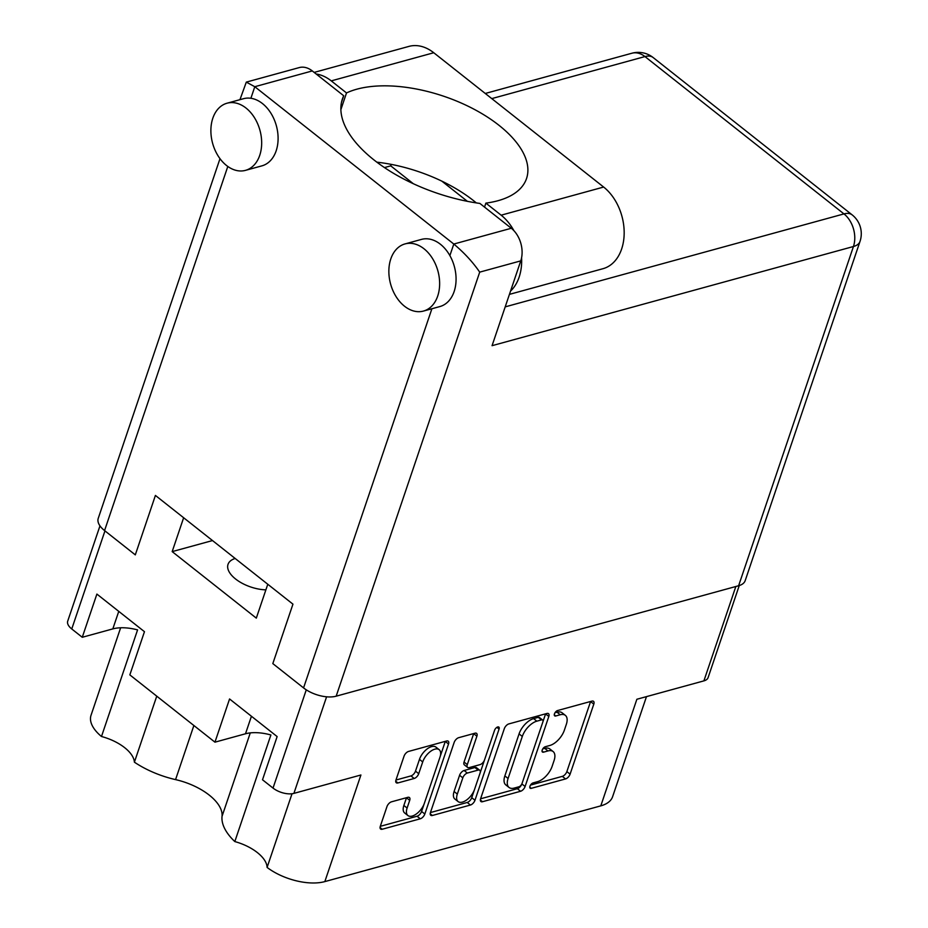 <?xml version="1.0" encoding="UTF-8"?>
<svg xmlns="http://www.w3.org/2000/svg" width="928" height="928" viewBox="0 0 928 928"><rect width="100%" height="100%" fill="white"/><g stroke="black" fill="none" stroke-linecap="round" stroke-linejoin="round"><path stroke-width="1.39" d="M265.884 589.86A28.814 14.14 -161.3 0 1 235.596 579.014A28.814 14.14 -161.3 0 1 228.021 564.363A28.814 14.14 -161.3 0 1 235.155 558.47M99.969 525.863L67.709 621.145A15.37 7.54 18.7 0 0 71.758 628.964L82.267 637.281L112.822 628.894A35.299 17.33 -161.3 0 1 137.576 629.892L101.488 736.507A35.299 17.33 -161.3 0 1 124.677 747.678A35.299 17.33 -161.3 0 1 134.398 762.178L156.751 696.151M292.018 793.753L267.09 867.425A43.222 21.216 18.7 0 0 324.835 881.6L600.799 805.864A43.222 21.216 -161.3 0 0 612.608 796.7L646.48 696.626M82.267 637.281L96.895 594.082L144.466 631.69L129.839 674.888L214.948 742.168L245.491 733.781A35.299 17.33 -161.3 0 1 270.895 734.964L234.819 841.568A35.299 17.33 -161.3 0 1 257.346 852.565A35.299 17.33 -161.3 0 1 267.09 867.425M234.819 841.568A64.832 31.83 -161.3 0 1 222.036 816.35A46.586 22.864 18.7 0 0 209.241 795.11A46.586 22.864 18.7 0 0 175.566 779.613A64.832 31.83 -161.3 0 1 134.398 762.178M439.153 749.673L435.916 747.121A12.609 6.461 128.3 0 0 431.624 746.599A12.609 6.461 128.3 0 0 419.468 759.371L422.704 761.934A12.609 6.461 128.3 0 1 434.861 749.163A12.609 6.461 128.3 0 1 439.153 749.673A12.609 6.461 128.3 0 1 439.965 757.202L424.363 803.3A12.609 6.461 128.3 0 1 416.602 813.786A12.609 6.461 128.3 0 1 407.914 815.55A12.609 6.461 128.3 0 1 407.102 808.033L409.712 800.342A4.71 2.413 128.3 0 0 409.41 797.535A4.71 2.413 128.3 0 0 407.798 797.338L391.512 801.815A4.71 2.413 128.3 0 0 386.976 806.583L380.318 826.233A4.71 2.413 128.3 0 0 380.619 829.04A4.71 2.413 128.3 0 0 382.232 829.238L420.28 818.798A4.71 2.413 128.3 0 0 424.827 814.018L448.526 744.001A4.71 2.413 128.3 0 0 448.224 741.182A4.71 2.413 128.3 0 0 446.612 740.996L408.564 751.436A4.71 2.413 128.3 0 0 404.028 756.216L395.989 779.938A4.71 2.413 128.3 0 0 396.291 782.756A4.71 2.413 128.3 0 0 397.903 782.942L414.19 778.476A4.71 2.413 128.3 0 0 418.725 773.697L422.704 761.934M497.733 726.96A3.294 1.694 128.3 0 0 494.554 730.313L484.544 759.87A4.71 2.413 128.3 0 1 479.996 764.649L469.197 767.607A4.71 2.413 128.3 0 1 467.596 767.421A4.71 2.413 128.3 0 1 467.294 764.602L476.899 736.206A4.71 2.413 128.3 0 0 476.598 733.398A4.71 2.413 128.3 0 0 474.997 733.201L458.71 737.679A4.71 2.413 128.3 0 0 454.163 742.446L430.464 812.464A4.71 2.413 128.3 0 0 430.766 815.283A4.71 2.413 128.3 0 0 432.378 815.48L470.426 805.028A4.71 2.413 128.3 0 0 474.974 800.261L499.067 729.072A3.294 1.694 128.3 0 0 498.858 727.1A3.294 1.694 128.3 0 0 497.733 726.96M600.799 805.864L636.875 699.26L703.9 680.874A15.37 7.54 18.7 0 0 708.099 677.614L739.256 585.556M101.488 736.507A43.222 21.216 -161.3 0 1 91.037 715.268L120.64 627.78M214.948 742.168L229.564 698.97L277.136 736.577L262.508 779.775L273.029 788.081A15.37 7.54 18.7 0 0 293.898 793.382L326.586 696.812M183.64 517.743L172.179 551.615L256.314 618.129L267.774 584.257M324.835 881.6L360.911 774.996L293.898 793.382M504.31 728.689L480.611 798.706A4.71 2.413 128.3 0 0 480.913 801.525A4.71 2.413 128.3 0 0 482.525 801.711L520.573 791.271A4.71 2.413 128.3 0 0 525.109 786.492L548.819 716.474A4.71 2.413 128.3 0 0 548.518 713.667A4.71 2.413 128.3 0 0 546.905 713.47L508.857 723.91A4.71 2.413 128.3 0 0 504.31 728.689M537.567 781.666L533.136 782.884A3.294 1.694 128.3 0 0 530.34 785.378A3.294 1.694 128.3 0 0 530.166 788.197A3.294 1.694 128.3 0 0 531.292 788.324L565.558 778.928A4.71 2.413 128.3 0 0 570.094 774.149L593.804 704.132A4.71 2.413 128.3 0 0 593.502 701.313A4.71 2.413 128.3 0 0 591.89 701.127L557.624 710.523A3.294 1.694 128.3 0 0 554.828 713.029A3.294 1.694 128.3 0 0 554.654 715.836A3.294 1.694 128.3 0 0 555.779 715.975L560.222 714.757A15.08 7.726 128.3 0 1 565.361 715.372A15.08 7.726 128.3 0 1 566.324 724.374L564.352 730.208A15.08 7.726 128.3 0 1 549.817 745.486L545.386 746.704A3.294 1.694 128.3 0 0 542.578 749.209A3.294 1.694 128.3 0 0 542.416 752.016A3.294 1.694 128.3 0 0 543.541 752.156L547.972 750.938A15.08 7.726 128.3 0 1 553.111 751.552A15.08 7.726 128.3 0 1 554.074 760.554L552.102 766.389A15.08 7.726 128.3 0 1 537.567 781.666M553.111 751.552L549.875 748.989A15.08 7.726 128.3 0 0 544.736 748.374L547.972 750.938M542.752 748.919L544.736 748.374M565.361 715.372L562.124 712.808A15.08 7.726 128.3 0 0 556.986 712.194L560.222 714.757M555.002 712.739L556.986 712.194M530.503 785.1L562.322 776.365A4.71 2.413 128.3 0 0 566.857 771.597L590.568 701.568A4.71 2.413 128.3 0 0 590.591 701.487M542.915 721.775L545.583 713.922A4.71 2.413 128.3 0 0 545.606 713.829M480.576 798.799L517.337 788.707A4.71 2.413 128.3 0 0 521.872 783.94L521.965 783.673M518.868 786.793A3.294 1.694 128.3 0 0 522.046 783.452L542.845 721.996A3.294 1.694 128.3 0 0 542.636 720.024A3.294 1.694 128.3 0 0 541.511 719.884L536.836 721.172A15.08 7.726 128.3 0 0 522.302 736.449L508.092 778.464A15.08 7.726 128.3 0 0 509.054 787.466A15.08 7.726 128.3 0 0 514.193 788.081L518.868 786.793M542.636 720.024L539.4 717.472A3.294 1.694 128.3 0 0 538.275 717.332L541.511 719.884M509.054 787.466L505.818 784.914A15.08 7.726 128.3 0 1 504.855 775.912L519.065 733.897A15.08 7.726 128.3 0 1 533.6 718.62L538.275 717.332M474.417 789.763L471.737 797.697A4.71 2.413 128.3 0 1 467.19 802.476L430.441 812.557M467.596 767.421L464.36 764.858A4.71 2.413 128.3 0 1 464.058 762.05L473.663 733.654A4.71 2.413 128.3 0 0 473.698 733.561M484.451 760.136L480.147 772.838M457.318 794.078A12.609 6.461 128.3 0 0 458.119 801.595A12.609 6.461 128.3 0 0 466.807 799.832A12.609 6.461 128.3 0 0 474.568 789.345L480.066 773.094A4.71 2.413 128.3 0 0 479.764 770.286A4.71 2.413 128.3 0 0 478.152 770.089L467.352 773.059A4.71 2.413 128.3 0 0 462.817 777.838L457.318 794.078L454.082 791.514A12.609 6.461 128.3 0 0 454.882 799.043L458.119 801.595M479.764 770.286L476.528 767.723A4.71 2.413 128.3 0 0 474.927 767.537L478.152 770.089M454.082 791.514L459.58 775.274A4.71 2.413 128.3 0 1 464.116 770.495L474.927 767.537M407.914 815.55L404.678 812.998A12.609 6.461 128.3 0 1 403.866 805.469L406.476 797.79A4.71 2.413 128.3 0 0 406.499 797.697M395.966 780.03L410.953 775.912A4.71 2.413 128.3 0 0 415.489 771.145L419.468 759.371M440.092 756.772L445.289 741.437A4.71 2.413 128.3 0 0 445.324 741.344M380.294 826.326L417.043 816.234A4.71 2.413 128.3 0 0 421.59 811.455L424.212 803.718M212.5 540.56L172.179 551.615M513.903 230.678A45.623 32.155 74.7 0 0 501.143 215.18L485.878 203.116A104.69 51.4 18.7 0 0 497.907 200.738A104.69 51.4 18.7 0 0 526.536 178.536A104.69 51.4 18.7 0 0 473.686 109.04A104.69 51.4 18.7 0 0 356.828 89.192A104.69 51.4 18.7 0 0 346.515 92.939L331.261 80.875L433.759 52.745A45.623 32.155 74.7 0 0 408.935 46.4L314.163 72.407M476.319 202.907A104.69 51.4 18.7 0 0 376.861 162.168M340.878 109.608L346.515 92.939M437.714 296.032A34.823 24.546 -105.3 0 0 432.402 258.344A34.823 24.546 -105.3 0 0 405.037 243.913A34.823 24.546 -105.3 0 0 390.792 258.935A34.823 24.546 -105.3 0 0 396.094 296.635A34.823 24.546 -105.3 0 0 423.47 311.066A34.823 24.546 -105.3 0 0 437.714 296.032M423.47 311.066L439.895 306.553A34.823 24.546 -105.3 0 0 454.14 291.531A34.823 24.546 -105.3 0 0 449.883 255.606A34.823 24.546 -105.3 0 0 421.463 239.401L405.037 243.913M259.736 155.336A34.823 24.546 -105.3 0 0 254.434 117.636A34.823 24.546 -105.3 0 0 227.058 103.205A34.823 24.546 -105.3 0 0 212.814 118.239A34.823 24.546 -105.3 0 0 218.126 155.939A34.823 24.546 -105.3 0 0 245.491 170.358A34.823 24.546 -105.3 0 0 259.736 155.336M245.491 170.358L261.916 165.857A34.823 24.546 -105.3 0 0 276.161 150.823A34.823 24.546 -105.3 0 0 250.885 98.275A34.823 24.546 -105.3 0 0 243.496 98.704L227.058 103.205M316.146 73.985A45.623 32.155 74.7 0 1 331.261 80.875M250.885 98.275L254.794 86.71L453.804 244.041L511.293 228.265L479.88 203.429A120.06 58.94 18.7 0 1 342.42 98.936A120.06 58.94 18.7 0 1 343.708 95.77L312.295 70.934L254.794 86.71L246.303 82.116L239.958 99.667M738.618 585.742L853.447 246.512A24.012 11.786 18.7 0 0 860.012 241.419L745.184 580.65A24.012 11.786 -161.3 0 1 738.618 585.742L336.168 696.186A24.012 11.786 -161.3 0 1 303.56 687.903L272.82 663.601L292.946 604.151L155.417 495.436L135.302 554.874L104.562 530.572A24.012 11.786 -161.3 0 1 98.24 518.369L219.994 158.665M511.293 228.265A24.012 16.924 74.7 0 1 520.77 260.872L492.06 345.68L853.447 246.512A24.012 16.924 74.7 0 0 843.97 213.904L644.96 56.573L491.77 98.612M441.832 181.134L467.364 201.318M384.459 167.574L390.734 165.857L413.32 183.709M246.303 82.116L299.222 67.593A24.012 16.924 74.7 0 1 312.295 70.934M341.516 102.231L343.708 95.77M390.734 165.857L391.233 164.372M520.77 260.872L479.706 272.136C472.816 262.09 464.174 252.729 453.804 244.041L449.883 255.606M501.143 215.18L603.641 187.05A45.623 32.155 74.7 0 1 624.173 233.218A45.623 32.155 74.7 0 1 602.968 268.702L509.426 294.373M521.594 257.752A45.623 32.155 74.7 0 1 510.539 291.09M603.641 187.05L433.759 52.745M484.532 207.106L485.878 203.116M250.282 732.888L222.036 816.35M703.9 680.874L735.834 586.508M71.758 628.964L104.957 530.886M273.029 788.081L306.275 689.84M542.022 750.949L543.541 752.156M554.271 714.78L555.779 715.975M590.568 701.568L593.804 704.132M566.857 771.597L570.094 774.149M562.322 776.365L565.558 778.928M529.784 787.13L531.292 788.324M545.583 713.922L548.819 716.474M521.872 783.94L525.109 786.492M517.337 788.707L520.573 791.271M480.356 800.006L482.525 801.711M533.6 718.62L536.836 721.172M519.065 733.897L522.302 736.449M504.855 775.912L508.092 778.464M467.19 802.476L470.426 805.028M430.209 813.763L432.378 815.48M473.663 733.654L476.899 736.206M464.058 762.05L467.294 764.602M496.886 727.355L499.067 729.072M471.737 797.697L474.974 800.261M464.116 770.495L467.352 773.059M459.58 775.274L462.817 777.838M406.476 797.79L409.712 800.342M403.866 805.469L407.102 808.033M415.489 771.145L418.725 773.697M410.953 775.912L414.19 778.476M395.734 781.237L397.903 782.942M445.289 741.437L448.526 744.001M421.59 811.455L424.827 814.018M417.043 816.234L420.28 818.798M380.062 827.521L382.232 829.238M193.882 725.51L175.566 779.613M251.43 716.254L245.491 733.781M118.761 611.366L112.822 628.894M303.56 687.903L431.903 308.746M227.801 166.46L104.562 530.572M505.203 306.866L843.97 213.904A24.012 12.296 -51.7 0 1 852.159 214.878L653.15 57.548A24.012 24.012 0 0 0 631.898 53.232L485.263 93.473M479.706 272.136L336.168 696.186M631.898 53.232A24.012 16.924 -105.3 0 1 644.96 56.573A24.012 12.296 -51.7 0 1 653.15 57.548M860.012 241.419A24.012 24.012 0 0 0 852.159 214.878"/></g></svg>
